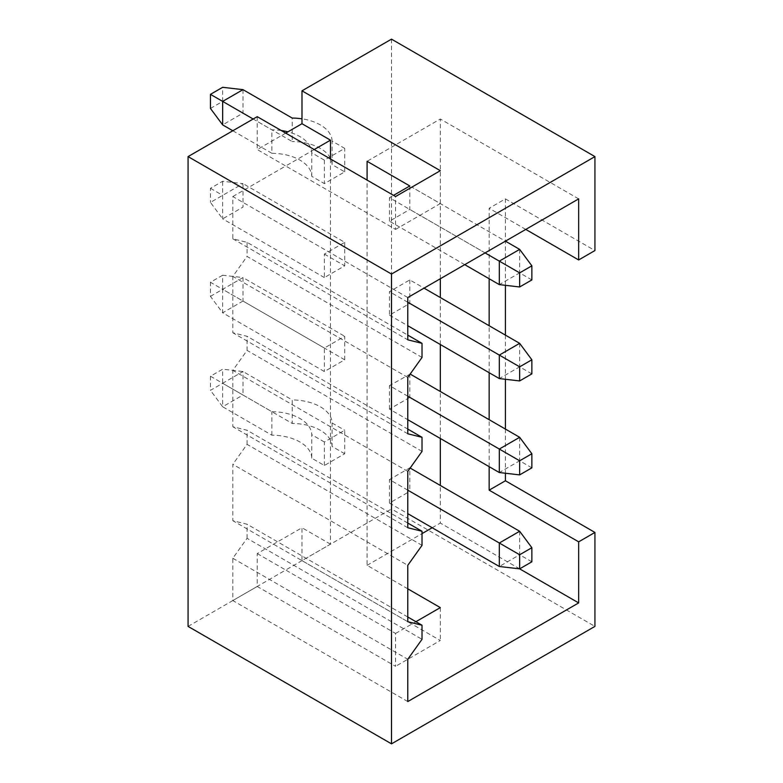 <?xml version="1.0" encoding="UTF-8"?>
<svg xmlns="http://www.w3.org/2000/svg" width="783" height="783" viewBox="0 0 783 783"><rect width="100%" height="100%" fill="white"/><g stroke="black" fill="none" stroke-linecap="round" stroke-linejoin="round"><path stroke-width="0.59" stroke-dasharray="3.92 2.94" d="M407.777 297.54L232.825 196.533L232.825 238.815L247.066 242.339L407.777 335.124M422.017 357.44L247.066 256.433L232.825 276.399L232.825 332.775L247.066 336.299L407.777 429.084M247.066 242.339L247.066 256.433M407.777 701.568L232.825 600.561L232.825 558.279L247.066 538.312L422.017 639.32M247.066 538.312L247.066 524.219L232.825 520.695L232.825 464.319L407.777 565.326M407.777 617.004L247.066 524.219M489.15 466.668L489.15 419.688M489.15 372.708L489.15 325.728M489.15 278.748L489.15 208.278L505.417 198.882L505.417 285.325M505.417 335.124L505.417 379.285M505.417 429.084L505.417 473.245M391.5 39.15L391.5 508.95L594.933 626.4M505.417 198.882L594.933 250.56M281.224 130.516A40.276 23.255 0 0 0 271.887 129.821L253.163 119.016M324.368 160.124L324.368 183.613L344.716 171.868L332.09 164.587L332.09 141.097L344.716 148.379L324.368 160.124L311.751 152.842A40.276 23.255 0 0 0 299.958 136.633A40.276 23.255 0 0 0 287.909 131.847M332.09 141.097A40.276 23.255 0 0 0 320.296 124.888A40.276 23.255 0 0 0 301.993 118.83M222.656 275.224L210.451 282.272L222.656 289.319L242.994 277.574L222.656 275.224L222.656 289.319L242.994 301.064L222.656 312.809L324.368 371.534L344.716 359.788L344.716 336.299L324.368 348.044L324.368 371.534M531.863 279.923L519.658 272.875L499.319 284.62M314.198 149.553L285.717 165.996L395.572 229.419L395.572 196.533M232.825 196.533L285.717 165.996L257.235 149.553L285.717 133.11M257.235 116.667L257.235 149.553M232.825 558.279L407.777 659.286M531.863 561.803L409.812 491.332L389.464 503.077L407.777 513.648M407.777 490.158L389.464 479.587L409.812 467.843L409.812 491.332M389.464 503.077L389.464 479.587M519.658 531.265L519.658 554.755L499.319 566.5M407.777 523.044L247.066 430.259L232.825 426.735L232.825 370.359L247.066 350.392L247.066 336.299M407.777 527.742L232.825 426.735M422.017 545.36L247.066 444.353L232.825 464.319M485.078 252.909L389.464 197.708L393.536 195.358M395.572 229.419L440.32 203.58L411.838 187.137L505.417 241.164M409.812 279.923L409.812 303.413L389.464 315.158L389.464 291.668L409.812 279.923L424.043 288.144M519.658 343.346L519.658 366.836L409.812 303.413M232.825 600.561L285.717 570.024L395.572 633.447L395.572 666.333L257.235 586.467L257.235 553.581L301.993 527.742L301.993 560.628L391.5 508.95M330.475 158.949L330.475 544.185L285.717 570.024L257.235 553.581M407.777 621.702L232.825 520.695M422.017 451.399L247.066 350.392M344.716 171.868L344.716 148.379M531.863 373.882L519.658 366.836L499.319 378.581M440.32 203.58L440.32 170.694M247.066 444.353L247.066 430.259M210.451 108.445L222.656 101.398L242.994 113.143L222.656 124.888M344.716 242.339L344.716 265.829L324.368 277.574L324.368 254.084L344.716 242.339L242.994 183.613L242.994 207.103L222.656 218.849L210.451 202.406L242.994 183.613L222.656 181.264L210.451 188.311L210.451 202.406M324.368 465.494L324.368 442.004L344.716 430.259L344.716 453.749L324.368 465.494L311.751 458.212L311.751 434.722A40.276 23.255 0 0 0 299.958 418.514A40.276 23.255 0 0 0 271.887 411.701L222.656 383.279L222.656 369.185L210.451 376.231L210.451 390.326L222.656 383.279L242.994 395.024L222.656 406.769L210.451 390.326M188.067 626.4L257.235 586.467M210.451 296.365L222.656 289.319L222.656 312.809L210.451 296.365L210.451 282.272M344.716 359.788L242.994 301.064L242.994 277.574L344.716 336.299M232.825 130.761L271.887 153.311L271.887 129.821M407.777 433.782L232.825 332.775M409.812 185.963L409.812 209.453L389.464 221.197L464.73 264.654M519.658 249.386L519.658 272.875L409.812 209.453M407.777 471.366L232.825 370.359M389.464 315.158L407.777 325.728M407.777 302.238L389.464 291.668M242.994 89.653L242.994 113.143L292.235 141.566L292.235 118.076M324.368 348.044L222.656 289.319M519.658 437.305L519.658 460.796L409.812 397.373L389.464 409.118L407.777 419.688M531.863 467.843L519.658 460.796L499.319 472.541M324.368 254.084L344.716 265.829M407.777 396.198L389.464 385.627L410.145 374.078M222.656 101.398L222.656 87.305M271.887 153.311A40.276 23.255 0 0 1 299.958 160.124A40.276 23.255 0 0 1 311.751 176.332L324.368 183.613M332.09 164.587A40.276 23.255 0 0 0 320.296 148.379A40.276 23.255 0 0 0 292.235 141.566M407.777 377.406L232.825 276.399M525.765 229.419L489.15 208.278M311.751 176.332L311.751 152.842M232.825 238.815L407.777 339.822M324.368 277.574L222.656 218.849L222.656 181.264M210.451 188.311L222.656 195.358M330.475 544.185L301.993 527.742M301.993 560.628L440.32 640.494L395.572 666.333M440.32 607.608L440.32 640.494M407.777 588.816L367.09 565.326L367.09 180.09M389.464 221.197L389.464 197.708M395.572 633.447L415.91 621.702M389.464 409.118L389.464 385.627M409.812 373.882L409.812 397.373M432.187 527.742L440.32 523.044L440.32 485.46M440.32 438.48L440.32 391.5M440.32 344.52L440.32 297.54M440.32 278.748L440.32 119.016L367.09 161.298M367.09 565.326L422.017 533.615M519.658 568.85L440.32 523.044M311.751 458.212A40.276 23.255 0 0 0 299.958 442.004A40.276 23.255 0 0 0 271.887 435.191L222.656 406.769L222.656 383.279L242.994 371.534L242.994 395.024L292.235 423.446L292.235 399.956L242.994 371.534L222.656 369.185M210.451 376.231L222.656 383.279M578.657 198.882L440.32 119.016M271.887 435.191L271.887 411.701M344.716 453.749L332.09 446.467L332.09 422.977A40.276 23.255 0 0 0 320.296 406.769A40.276 23.255 0 0 0 292.235 399.956M332.09 446.467A40.276 23.255 0 0 0 320.296 430.259A40.276 23.255 0 0 0 292.235 423.446M324.368 442.004L311.751 434.722M332.09 422.977L344.716 430.259"/><path stroke-width="1.17" d="M407.777 335.124L422.017 343.346L407.777 339.822L407.777 297.54L578.657 198.882L578.657 259.956L594.933 250.56L594.933 156.6L391.5 39.15L301.993 90.828L440.32 170.694L395.572 196.533L257.235 116.667L188.067 156.6L188.067 626.4L391.5 743.85L391.5 274.05L188.067 156.6M407.777 523.044L422.017 531.265L407.777 527.742L407.777 471.366L422.017 451.399L422.017 437.305L407.777 433.782L407.777 377.406L422.017 357.44L422.017 343.346M422.017 531.265L422.017 545.36L407.777 565.326L407.777 621.702L422.017 625.226L407.777 617.004M422.017 625.226L422.017 639.32L407.777 659.286L407.777 701.568L578.657 602.91L578.657 541.836L594.933 532.44L505.417 480.762L489.15 490.158L489.15 466.668M489.15 419.688L489.15 372.708M489.15 325.728L489.15 278.748M505.417 241.164L519.658 249.386L499.319 261.131L485.078 252.909M505.417 285.325L505.417 335.124M505.417 379.285L505.417 429.084M505.417 473.245L505.417 480.762M594.933 532.44L594.933 626.4L391.5 743.85M253.163 119.016L222.656 101.398L242.994 89.653L292.235 118.076A40.276 23.255 0 0 1 301.993 118.83M287.909 131.847A40.276 23.255 0 0 0 281.224 130.516M531.863 279.923L519.658 286.969L519.658 272.875L531.863 265.829L531.863 279.923M464.73 264.654L499.319 284.62L519.658 286.969M407.777 513.648L499.319 566.5L499.319 543.01L407.777 490.158M519.658 554.755L531.863 547.709L531.863 561.803L519.658 568.85L519.658 554.755L499.319 543.01L519.658 531.265L531.863 547.709M393.536 195.358L409.812 185.963L367.09 161.298L367.09 180.09M424.043 288.144L519.658 343.346L531.863 359.788L531.863 373.882L519.658 380.93L519.658 366.836L531.863 359.788M422.017 437.305L407.777 429.084M594.933 156.6L391.5 274.05M314.198 149.553L330.475 140.157L330.475 158.949M222.656 124.888L210.451 108.445L210.451 94.352L222.656 101.398L222.656 124.888L232.825 130.761M285.717 133.11L301.993 123.714L301.993 90.828M407.777 419.688L499.319 472.541L519.658 474.889L519.658 460.796L407.777 396.198M499.319 472.541L499.319 449.05L519.658 437.305L410.145 374.078M578.657 602.91L519.658 568.85L499.319 566.5M407.777 325.728L499.319 378.581L499.319 355.091L407.777 302.238M531.863 265.829L519.658 249.386M499.319 378.581L519.658 380.93M242.994 89.653L222.656 87.305L210.451 94.352M330.475 140.157L301.993 123.714M578.657 259.956L525.765 229.419M519.658 366.836L499.319 355.091L519.658 343.346M415.91 621.702L440.32 607.608L407.777 588.816M519.658 272.875L499.319 261.131L499.319 284.62M519.658 460.796L531.863 453.749L531.863 467.843L519.658 474.889M440.32 485.46L440.32 438.48M440.32 391.5L440.32 344.52M440.32 297.54L440.32 278.748M422.017 533.615L432.187 527.742M531.863 453.749L519.658 437.305M410.145 468.038L519.658 531.265M578.657 541.836L489.15 490.158"/></g></svg>
